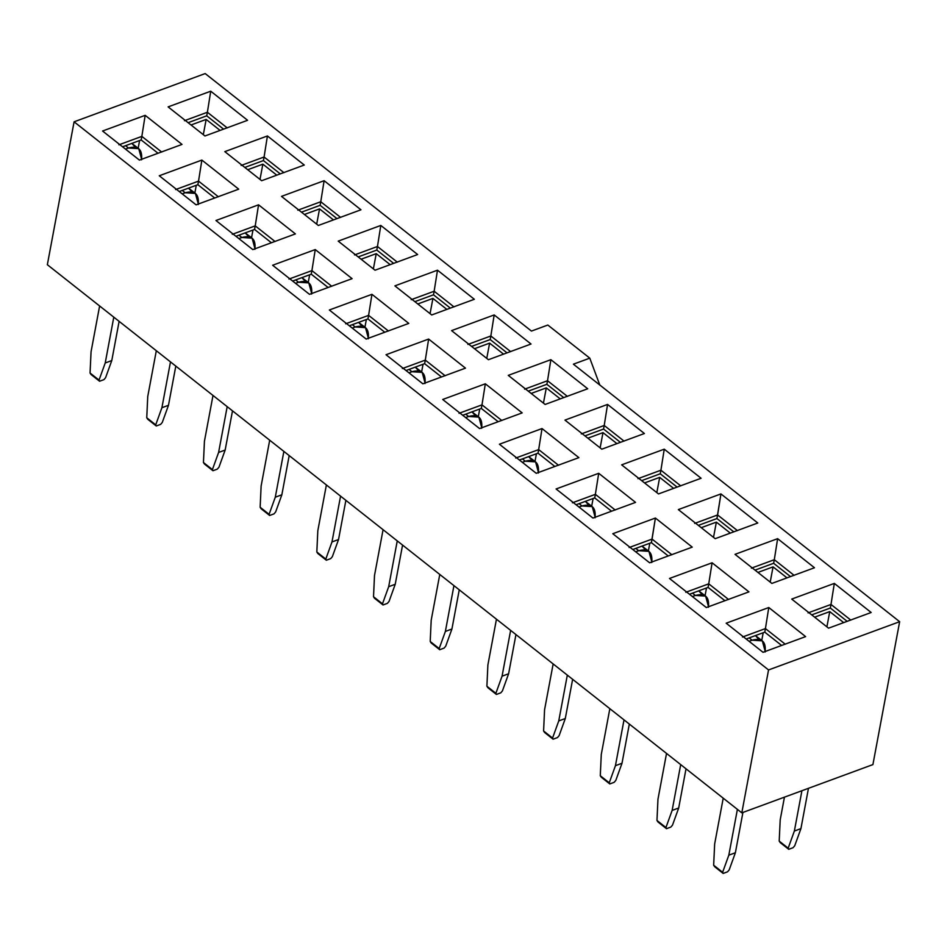 <?xml version="1.0" encoding="UTF-8"?>
<svg xmlns="http://www.w3.org/2000/svg" width="947" height="947" viewBox="0 0 947 947"><rect width="100%" height="100%" fill="white"/><g stroke="black" fill="none" stroke-linecap="round" stroke-linejoin="round"><path stroke-width="1.42" d="M741.809 812.846L872.909 764.596L899.65 621.694L768.55 669.943L741.809 812.846L47.35 264.71L741.809 812.846L768.55 669.943L899.65 621.694L872.909 764.596L741.809 812.846M757.789 523.004L720.939 493.92L717.613 514.967L737.453 530.628L717.613 514.967L716.938 518.542L698.341 525.384L716.938 518.542L733.783 531.835L716.938 518.542L720.939 493.92L757.789 523.004L715.186 538.677L757.789 523.004M678.336 509.593L715.186 538.677L678.336 509.593L720.939 493.92L678.336 509.593M692.245 547.129L655.395 518.045L652.057 539.092L671.897 554.753L652.057 539.092L651.394 542.655L632.785 549.509L651.394 542.655L668.239 555.96L651.394 542.655L655.395 518.045L692.245 547.129L649.63 562.802L692.245 547.129M612.792 533.717L649.63 562.802L612.792 533.717L655.395 518.045L612.792 533.717M771.876 583.423L814.479 567.75L777.629 538.665L735.026 554.338L771.876 583.423L735.026 554.338L777.629 538.665L774.303 559.713L777.629 538.665L814.479 567.75L771.876 583.423M751.362 568.153L774.303 559.713L794.142 575.374L774.303 559.713L751.362 568.153M828.566 628.169L871.169 612.496L834.319 583.411L791.716 599.084L828.566 628.169L791.716 599.084L834.319 583.411L830.993 604.458L834.319 583.411L871.169 612.496L828.566 628.169M808.051 612.898L830.993 604.458L850.832 620.119L830.993 604.458L808.051 612.898M685.806 592.277L708.747 583.837L712.085 562.79L669.482 578.463L706.332 607.548L748.935 591.863L712.085 562.79L708.747 583.837L728.586 599.498L708.747 583.837L685.806 592.277M742.495 637.023L765.436 628.583L768.775 607.524L726.171 623.209L763.022 652.294L805.625 636.609L768.775 607.524L765.436 628.583L785.276 644.232L765.436 628.583L742.495 637.023M724.928 600.706L708.084 587.4L689.475 594.254L708.084 587.4L708.747 583.837L708.084 587.4L724.928 600.706M781.618 645.452L764.774 632.146L746.165 639L764.774 632.146L765.436 628.583L764.774 632.146L781.618 645.452M847.163 621.327L830.318 608.033L811.721 614.875L830.318 608.033L830.993 604.458L830.318 608.033L847.163 621.327M790.473 576.581L773.628 563.287L755.031 570.13L773.628 563.287L774.303 559.713L773.628 563.287L790.473 576.581M573.397 364.181L899.65 621.694L573.397 364.181L589.78 358.155L547.828 325.046L531.445 331.071L205.191 73.57L74.091 121.808L768.55 669.943L74.091 121.808L47.35 264.71L74.091 121.808L205.191 73.57L531.445 331.071L547.828 325.046L589.78 358.155L599.806 385.027L589.78 358.155L573.397 364.181M726.171 623.209L768.775 607.524L805.625 636.609L763.022 652.294L726.171 623.209M669.482 578.463L712.085 562.79L748.935 591.863L706.332 607.548L669.482 578.463M360.961 209.784L318.346 225.469L281.496 196.384L324.111 180.699L360.961 209.784L324.111 180.699L281.496 196.384L318.346 225.469L360.961 209.784M295.405 233.909L252.802 249.594L215.952 220.509L258.555 204.824L295.405 233.909L258.555 204.824L215.952 220.509L252.802 249.594L295.405 233.909M247.581 120.293L204.966 135.977L168.116 106.893L210.731 91.208L247.581 120.293L210.731 91.208L168.116 106.893L204.966 135.977L247.581 120.293M304.271 165.038L261.656 180.723L224.806 151.638L267.421 135.954L304.271 165.038L267.421 135.954L224.806 151.638L261.656 180.723L304.271 165.038M102.572 131.017L145.175 115.333L182.025 144.418L139.422 160.102L102.572 131.017L139.422 160.102L182.025 144.418L145.175 115.333L102.572 131.017M159.262 175.763L201.865 160.079L238.715 189.163L196.112 204.848L159.262 175.763L196.112 204.848L238.715 189.163L201.865 160.079L159.262 175.763M417.651 254.53L375.036 270.215L338.197 241.13L380.801 225.445L417.651 254.53L380.801 225.445L338.197 241.13L375.036 270.215L417.651 254.53M474.34 299.276L431.725 314.96L394.887 285.876L437.49 270.191L474.34 299.276L437.49 270.191L394.887 285.876L431.725 314.96L474.34 299.276M531.03 344.021L488.427 359.706L451.577 330.621L494.18 314.937L531.03 344.021L494.18 314.937L451.577 330.621L488.427 359.706L531.03 344.021M587.72 388.767L545.117 404.452L508.267 375.367L550.87 359.682L587.72 388.767L550.87 359.682L508.267 375.367L545.117 404.452L587.72 388.767M644.41 433.513L601.807 449.186L564.957 420.101L607.56 404.428L644.41 433.513L607.56 404.428L564.957 420.101L601.807 449.186L644.41 433.513M701.1 478.259L658.496 493.932L621.646 464.847L664.249 449.174L701.1 478.259L664.249 449.174L621.646 464.847L658.496 493.932L701.1 478.259M272.641 265.255L315.244 249.57L352.095 278.655L309.491 294.339L272.641 265.255L309.491 294.339L352.095 278.655L315.244 249.57L272.641 265.255M329.331 310L371.946 294.316L408.784 323.401L366.181 339.073L329.331 310L366.181 339.073L408.784 323.401L371.946 294.316L329.331 310M386.021 354.734L428.636 339.062L465.474 368.146L422.871 383.819L386.021 354.734L422.871 383.819L465.474 368.146L428.636 339.062L386.021 354.734M442.711 399.48L485.326 383.807L522.176 412.892L479.561 428.565L442.711 399.48L479.561 428.565L522.176 412.892L485.326 383.807L442.711 399.48M499.4 444.226L542.015 428.553L578.866 457.638L536.251 473.311L499.4 444.226L536.251 473.311L578.866 457.638L542.015 428.553L499.4 444.226M556.09 488.972L598.705 473.299L635.555 502.384L592.94 518.056L556.09 488.972L592.94 518.056L635.555 502.384L598.705 473.299L556.09 488.972M629.116 547.532L652.057 539.092L629.116 547.532M694.66 523.407L717.613 514.967L694.66 523.407M297.832 210.198L320.773 201.747L324.111 180.699L320.773 201.747L340.612 217.408L320.773 201.747L297.832 210.198M232.287 234.311L255.228 225.871L258.555 204.824L255.228 225.871L275.068 241.532L255.228 225.871L232.287 234.311M184.452 120.707L207.393 112.255L210.731 91.208L207.393 112.255L227.233 127.916L207.393 112.255L184.452 120.707M241.142 165.453L264.083 157.001L267.421 135.954L264.083 157.001L283.922 172.662L264.083 157.001L241.142 165.453M118.896 144.82L141.849 136.38L145.175 115.333L141.849 136.38L161.688 152.041L141.849 136.38L118.896 144.82M175.597 189.566L198.539 181.126L201.865 160.079L198.539 181.126L218.378 196.787L198.539 181.126L175.597 189.566M354.521 254.932L377.462 246.492L380.801 225.445L377.462 246.492L397.302 262.153L377.462 246.492L354.521 254.932M411.211 299.678L434.152 291.238L437.49 270.191L434.152 291.238L453.992 306.899L434.152 291.238L411.211 299.678M467.901 344.424L490.842 335.984L494.18 314.937L490.842 335.984L510.682 351.645L490.842 335.984L467.901 344.424M524.591 389.17L547.532 380.73L550.87 359.682L547.532 380.73L567.383 396.391L547.532 380.73L524.591 389.17M581.28 433.915L604.222 425.475L607.56 404.428L604.222 425.475L624.073 441.136L604.222 425.475L581.28 433.915M637.97 478.661L660.911 470.221L664.249 449.174L660.911 470.221L680.763 485.882L660.911 470.221L637.97 478.661M288.977 279.057L311.918 270.617L315.244 249.57L311.918 270.617L331.758 286.278L311.918 270.617L288.977 279.057M345.667 323.803L368.608 315.363L371.946 294.316L368.608 315.363L388.448 331.024L368.608 315.363L345.667 323.803M402.357 368.549L425.298 360.109L428.636 339.062L425.298 360.109L445.137 375.77L425.298 360.109L402.357 368.549M459.046 413.294L481.987 404.854L485.326 383.807L481.987 404.854L501.827 420.515L481.987 404.854L459.046 413.294M515.736 458.04L538.677 449.6L542.015 428.553L538.677 449.6L558.517 465.261L538.677 449.6L515.736 458.04M572.426 502.786L595.367 494.346L598.705 473.299L595.367 494.346L615.207 510.007L595.367 494.346L572.426 502.786M328.1 287.486L311.243 274.192L292.647 281.034L311.243 274.192L311.918 270.617L311.243 274.192L328.1 287.486M384.79 332.231L367.933 318.938L349.336 325.78L367.933 318.938L368.608 315.363L367.933 318.938L384.79 332.231M441.48 376.977L424.623 363.684L406.026 370.526L424.623 363.684L425.298 360.109L424.623 363.684L441.48 376.977M498.169 421.723L481.313 408.429L462.716 415.271L481.313 408.429L481.987 404.854L481.313 408.429L498.169 421.723M554.859 466.469L538.014 453.175L519.406 460.017L538.014 453.175L538.677 449.6L538.014 453.175L554.859 466.469M611.549 511.214L594.704 497.921L576.096 504.763L594.704 497.921L595.367 494.346L594.704 497.921L611.549 511.214M158.019 153.248L141.174 139.955L122.577 146.797L141.174 139.955L141.849 136.38L141.174 139.955L158.019 153.248M214.709 197.994L197.864 184.701L179.267 191.543L197.864 184.701L198.539 181.126L197.864 184.701L214.709 197.994M271.398 242.74L254.554 229.446L235.957 236.288L254.554 229.446L255.228 225.871L254.554 229.446L271.398 242.74M677.093 487.089L660.248 473.796L641.652 480.638L660.248 473.796L660.911 470.221L660.248 473.796L677.093 487.089M620.403 442.344L603.559 429.05L584.95 435.892L603.559 429.05L604.222 425.475L603.559 429.05L620.403 442.344M563.714 397.598L546.869 384.304L528.26 391.147L546.869 384.304L547.532 380.73L546.869 384.304L563.714 397.598M507.024 352.852L490.179 339.559L471.57 346.401L490.179 339.559L490.842 335.984L490.179 339.559L507.024 352.852M450.334 308.106L433.489 294.813L414.881 301.655L433.489 294.813L434.152 291.238L433.489 294.813L450.334 308.106M393.644 263.361L376.799 250.067L358.191 256.909L376.799 250.067L377.462 246.492L376.799 250.067L393.644 263.361M336.954 218.615L320.11 205.321L301.501 212.164L320.11 205.321L320.773 201.747L320.11 205.321L336.954 218.615M280.265 173.881L263.42 160.576L244.811 167.43L263.42 160.576L264.083 157.001L263.42 160.576L280.265 173.881M223.575 129.135L206.718 115.83L188.122 122.684L206.718 115.83L207.393 112.255L206.718 115.83L223.575 129.135M705.065 595.663L706.509 587.98L705.065 595.663M761.755 640.409L763.199 632.726L761.755 640.409M649.808 543.235L648.375 550.917L649.808 543.235M308.237 282.443L309.669 274.772L308.237 282.443M364.926 327.188L366.359 319.518L364.926 327.188M421.616 371.934L423.049 364.264L421.616 371.934M478.306 416.68L479.738 409.009L478.306 416.68M534.996 461.426L536.428 453.755L534.996 461.426M591.686 506.172L593.118 498.501L591.686 506.172M138.167 148.217L139.6 140.535L138.167 148.217M194.857 192.963L196.289 185.281L194.857 192.963M251.547 237.697L252.979 230.026L251.547 237.697M730.303 533.114L716.37 522.117L713.517 537.363L716.37 522.117L730.303 533.114M673.613 488.368L659.68 477.371L656.827 492.618L659.68 477.371L673.613 488.368M616.923 443.622L602.99 432.625L600.138 447.872L602.99 432.625L616.923 443.622M560.233 398.876L546.301 387.879L543.448 403.126L546.301 387.879L560.233 398.876M503.544 354.131L489.611 343.134L486.758 358.392L489.611 343.134L503.544 354.131M446.854 309.397L432.921 298.4L430.068 313.646L432.921 298.4L446.854 309.397M390.164 264.651L376.231 253.654L373.378 268.901L376.231 253.654L390.164 264.651M333.474 219.905L319.541 208.908L316.689 224.155L319.541 208.908L333.474 219.905M276.784 175.159L262.852 164.162L259.999 179.409L262.852 164.162L276.784 175.159M220.095 130.414L206.162 119.417L203.309 134.663L206.162 119.417L220.095 130.414M843.682 622.605L829.75 611.608L826.897 626.855L829.75 611.608L843.682 622.605M786.993 577.859L773.06 566.862L770.207 582.109L773.06 566.862L786.993 577.859M254.909 249.321C255.962 238.833 251.618 234.88 241.864 237.484L238.869 238.597L241.864 237.484L238.952 235.187L241.864 237.484L252.103 238.147L255.003 248.777M295.559 283.331L298.554 282.23L295.642 279.933L298.554 282.23L295.559 283.331M311.599 294.067C312.652 283.579 308.308 279.625 298.554 282.23L308.793 282.893L311.693 293.523M352.248 328.076L355.243 326.975L352.331 324.679L355.243 326.975L352.248 328.076M368.288 338.813C369.354 328.313 364.997 324.371 355.243 326.975L365.483 327.638L368.383 338.268M408.938 372.822L411.933 371.721L409.021 369.425L411.933 371.721L408.938 372.822M424.978 383.559C426.043 373.059 421.687 369.117 411.933 371.721L422.173 372.384L425.073 383.014M465.628 417.568L468.623 416.467L465.711 414.17L468.623 416.467L465.628 417.568M481.668 428.304C482.733 417.805 478.377 413.863 468.623 416.467L478.862 417.118L481.763 427.76M522.318 462.314L525.313 461.213L522.401 458.916L525.313 461.213L522.318 462.314M538.358 473.05C539.423 462.55 535.067 458.608 525.313 461.213L535.552 461.864L538.452 472.506M579.008 507.059L582.003 505.958L579.091 503.662L582.003 505.958L579.008 507.059M595.047 517.796C596.113 507.296 591.757 503.354 582.003 505.958L592.242 506.609L595.142 517.251M635.697 551.805L638.692 550.704L635.78 548.408L638.692 550.704L635.697 551.805M651.737 562.542C652.803 552.042 648.458 548.1 638.692 550.704L648.932 551.355L651.832 561.997M125.489 149.105L128.484 148.004L125.572 145.696L128.484 148.004L125.489 149.105M141.529 159.83C142.583 149.342 138.238 145.4 128.484 148.004L138.724 148.655L141.624 159.285M182.179 193.851L185.174 192.75L182.262 190.442L185.174 192.75L182.179 193.851M198.219 204.576C199.272 194.088 194.928 190.146 185.174 192.75L195.413 193.401L198.314 204.031M692.387 596.551L695.382 595.45L692.47 593.153L695.382 595.45L692.387 596.551M708.427 607.276C709.492 596.788 705.148 592.846 695.382 595.45L705.622 596.101L708.522 606.743M749.089 641.297L752.084 640.196L749.16 637.899L752.084 640.196L749.089 641.297M765.117 652.021C766.182 641.533 761.838 637.591 752.084 640.196L762.311 640.847L765.212 651.489M701.254 527.68L716.37 522.117L701.254 527.68M644.564 482.934L659.68 477.371L644.564 482.934M587.874 438.189L602.99 432.625L587.874 438.189M531.184 393.443L546.301 387.879L531.184 393.443M474.483 348.709L489.611 343.134L474.483 348.709M417.793 303.963L432.921 298.4L417.793 303.963M361.103 259.218L376.231 253.654L361.103 259.218M304.413 214.472L319.541 208.908L304.413 214.472M247.723 169.726L262.852 164.162L247.723 169.726M191.034 124.98L206.162 119.417L191.034 124.98M814.633 617.172L829.75 611.608L814.633 617.172M757.943 572.426L773.06 566.862L757.943 572.426M204.434 441.266L213.004 395.467L204.434 441.266L203.439 462.503L204.434 441.266M252.103 238.147L245.202 232.891L248.682 236.643M227.185 406.654L218.603 452.453L225.161 450.05L232.5 410.844L225.161 450.05L218.97 467.179L225.161 450.05L218.603 452.453L227.185 406.654M261.123 486.012L269.694 440.213L261.123 486.012L260.141 507.249L261.123 486.012M283.875 451.399L275.293 497.199L281.851 494.796L289.19 455.59L281.851 494.796L275.66 511.925L281.851 494.796L275.293 497.199L283.875 451.399M308.793 282.893L301.892 277.637L305.372 281.389M317.813 530.758L326.384 484.959L317.813 530.758L316.831 551.994L317.813 530.758M340.565 496.145L331.983 541.944L338.541 539.53L345.88 500.336L338.541 539.53L332.35 556.67L338.541 539.53L331.983 541.944L340.565 496.145M365.483 327.638L358.582 322.382L362.062 326.135M374.503 575.504L383.073 529.704L374.503 575.504L373.52 596.74L374.503 575.504M397.255 540.891L388.684 586.69L395.23 584.275L402.57 545.081L395.23 584.275L389.039 601.416L395.23 584.275L388.684 586.69L397.255 540.891M422.173 372.384L415.271 367.128L418.752 370.881M431.193 620.249L439.775 574.45L431.193 620.249L430.21 641.486L431.193 620.249M453.944 585.637L445.374 631.436L451.92 629.021L459.259 589.827L451.92 629.021L445.729 646.15L451.92 629.021L445.374 631.436L453.944 585.637M478.862 417.118L471.961 411.862L475.441 415.626M487.883 664.995L496.465 619.184L487.883 664.995L486.9 686.232L487.883 664.995M510.634 630.371L502.064 676.182L508.61 673.767L515.949 634.573L508.61 673.767L502.419 690.896L508.61 673.767L502.064 676.182L510.634 630.371M535.552 461.864L528.651 456.608L532.131 460.372M544.572 709.741L553.155 663.93L544.572 709.741L543.59 730.977L544.572 709.741M567.324 675.116L558.754 720.927L565.3 718.513L572.639 679.319L565.3 718.513L559.121 735.641L565.3 718.513L558.754 720.927L567.324 675.116M592.242 506.609L585.341 501.354L588.821 505.118M601.274 754.487L609.844 708.676L601.274 754.487L600.28 775.723L601.274 754.487M624.014 719.862L615.443 765.673L622.001 763.258L629.329 724.064L622.001 763.258L615.81 780.387L622.001 763.258L615.443 765.673L624.014 719.862M648.932 551.355L642.03 546.099L645.511 549.864M91.054 351.787L99.624 305.976L91.054 351.787L90.06 373.011L91.054 351.787M113.794 317.162L105.224 362.973L111.782 360.558L119.121 321.364L111.782 360.558L105.591 377.687L111.782 360.558L105.224 362.973L113.794 317.162M138.724 148.655L131.822 143.399L135.303 147.164M147.744 396.521L156.314 350.721L147.744 396.521L146.749 417.757L147.744 396.521M170.484 361.908L161.913 407.707L168.471 405.304L175.811 366.098L168.471 405.304L162.28 422.433L168.471 405.304L161.913 407.707L170.484 361.908M195.413 193.401L188.512 188.145L191.992 191.91M657.964 799.232L666.534 753.421L657.964 799.232L656.969 820.469L657.964 799.232M680.704 764.608L672.133 810.419L678.691 808.004L686.019 768.81L678.691 808.004L672.5 825.133L678.691 808.004L672.133 810.419L680.704 764.608M705.622 596.101L698.72 590.845L702.212 594.609M714.654 843.978L723.224 798.167L714.654 843.978L713.659 865.215L714.654 843.978M737.393 809.354L728.823 855.165L735.381 852.75L742.922 812.431L735.381 852.75L729.19 869.879L735.381 852.75L728.823 855.165L737.393 809.354M762.311 640.847L755.422 635.591L758.902 639.355M780.198 819.853L784.447 797.149L780.198 819.853L779.203 841.09L780.198 819.853M801.92 790.721L794.367 831.04L800.925 828.625L808.466 788.306L800.925 828.625L794.734 845.754L800.925 828.625L794.367 831.04L801.92 790.721M204.445 464.018L203.439 462.503L212.412 469.594L218.603 452.453L212.412 469.594L212.957 470.73L217.325 469.12L218.97 467.179L217.325 469.12L212.957 470.73L204.445 464.018M261.135 508.764L260.141 507.249L269.102 514.328L275.293 497.199L269.102 514.328L269.646 515.476L274.014 513.866L275.66 511.925L274.014 513.866L269.646 515.476L261.135 508.764M317.825 553.51L316.831 551.994L325.804 559.073L331.983 541.944L325.804 559.073L326.336 560.222L330.704 558.612L332.35 556.67L330.704 558.612L326.336 560.222L317.825 553.51M374.515 598.255L373.52 596.74L382.493 603.819L388.684 586.69L382.493 603.819L383.026 604.967L387.394 603.357L389.039 601.416L387.394 603.357L383.026 604.967L374.515 598.255M431.216 643.001L430.21 641.486L439.183 648.565L445.374 631.436L439.183 648.565L439.716 649.713L444.084 648.103L445.729 646.15L444.084 648.103L439.716 649.713L431.216 643.001M487.906 687.735L486.9 686.232L495.873 693.311L502.064 676.182L495.873 693.311L496.406 694.447L500.774 692.849L502.419 690.896L500.774 692.849L496.406 694.447L487.906 687.735M544.596 732.481L543.59 730.977L552.563 738.056L558.754 720.927L552.563 738.056L553.095 739.193L557.463 737.595L559.121 735.641L557.463 737.595L553.095 739.193L544.596 732.481M601.286 777.227L600.28 775.723L609.252 782.802L615.443 765.673L609.252 782.802L609.785 783.938L614.153 782.329L615.81 780.387L614.153 782.329L609.785 783.938L601.286 777.227M91.066 374.527L90.06 373.011L99.033 380.102L105.224 362.973L99.033 380.102L99.565 381.239L103.945 379.629L105.591 377.687L103.945 379.629L99.565 381.239L91.066 374.527M147.756 419.272L146.749 417.757L155.722 424.848L161.913 407.707L155.722 424.848L156.267 425.984L160.635 424.374L162.28 422.433L160.635 424.374L156.267 425.984L147.756 419.272M657.976 821.972L656.969 820.469L665.942 827.548L672.133 810.419L665.942 827.548L666.475 828.684L670.843 827.074L672.5 825.133L670.843 827.074L666.475 828.684L657.976 821.972M714.665 866.718L713.659 865.215L722.632 872.294L728.823 855.165L722.632 872.294L723.165 873.43L727.533 871.82L729.19 869.879L727.533 871.82L723.165 873.43L714.665 866.718M780.21 842.593L779.203 841.09L788.176 848.169L794.367 831.04L788.176 848.169L788.721 849.305L793.089 847.707L794.734 845.754L793.089 847.707L788.721 849.305L780.21 842.593"/></g></svg>
